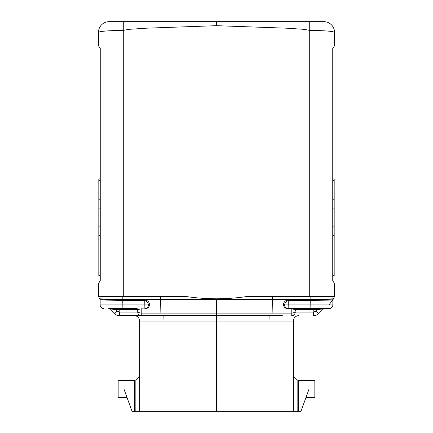 <?xml version="1.0" encoding="UTF-8"?>
<svg xmlns="http://www.w3.org/2000/svg" width="433" height="433" viewBox="0 0 433 433"><rect width="100%" height="100%" fill="white"/><g stroke="black" fill="none" stroke-linecap="round" stroke-linejoin="round"><path stroke-width="0.65" d="M100.25 178.872L98.821 178.872L98.821 235.72L100.25 235.72M98.821 235.72L98.821 275.48L100.25 275.48M293.477 315.662L291.723 315.662L291.799 313.108L216.5 313.108L216.5 298.792C205.881 298.743 195.521 297.953 185.432 296.41L98.464 296.41L98.464 283.48L100.25 280.795L100.25 48.431L98.464 45.746L98.464 32.378C99.861 31.252 108.136 30.591 123.281 30.391L123.27 21.65L109.1 21.65A10.728 10.728 0 0 0 98.464 32.378L98.464 45.746M98.821 180.491L100.25 180.491M334.536 296.296L333.48 298.835L310.125 299.333L310.158 296.41L247.568 296.41L334.536 296.41L334.536 283.48L332.75 280.795L332.75 48.431L334.536 45.746L334.536 32.378C333.139 31.252 324.869 30.591 309.719 30.391L309.719 296.41M310.017 21.65L123.27 21.65M320.241 309.249L313.183 309.584L313.183 308.512L329.275 308.512L288.134 308.512L288.113 308.897C285.574 308.54 284.08 307.403 283.631 305.481L284.779 306.169M149.417 304.247L149.369 305.481L148.313 305.887L148.351 304.935A1.072 0.682 169.2 0 1 149.417 304.247C149.196 301.947 147.648 300.464 144.763 299.798L144.768 300.491C146.987 301.151 148.178 302.635 148.351 304.935L100.147 304.935L100.147 299.907L99.834 299.149L100.147 299.912A1.072 1.072 179.4 0 0 99.834 299.149L99.52 298.835L122.875 299.333L160.578 299.333L160.556 296.41L120.802 296.41M334.536 32.378A10.728 10.728 0 0 0 323.9 21.65L216.5 21.65L216.5 25.682L146.435 28.183L128.947 29.336L123.281 30.391L123.281 296.41M332.75 208.105L334.179 208.105L334.179 226.843L332.75 226.843M100.25 199.229L98.821 199.229M309.73 21.65L309.719 30.391L304.053 29.336L286.565 28.183L216.5 25.682M98.821 208.105L100.25 208.105M296.372 308.512A1.072 1.072 0 0 0 295.301 309.584L313.183 309.584L313.183 315.662L313.692 315.662L313.692 312.09L316.22 311.04L318.748 313.568L323.494 308.826L324.252 308.512A1.072 1.072 -92.4 0 0 323.494 308.826L317.676 309.584L317.676 308.529M160.556 296.41L185.432 296.41M332.75 180.491L334.179 180.491L334.179 199.229L332.75 199.229M332.75 235.72L334.179 235.72L334.179 275.48L332.75 275.48M100.25 178.921L98.821 178.921M100.25 226.843L98.821 226.843M122.983 21.65L216.5 21.65M334.179 226.843L334.179 235.72M334.179 180.491L334.179 178.921L332.75 178.921M334.179 199.229L334.179 208.105M324.252 308.512L329.275 308.512A3.578 3.578 0 0 0 332.853 304.935L332.853 299.907A1.072 1.072 0.6 0 1 333.166 299.149L329.275 304.561M247.568 296.41L247.568 296.41C237.479 297.953 227.119 298.743 216.5 298.792M109.192 308.512L114.252 313.568L109.506 308.826L108.748 308.512A1.072 1.072 -87.6 0 1 109.506 308.826L115.324 309.584L137.699 309.584L141.201 308.897L141.201 313.108L216.5 313.108L216.511 411.345L135.821 411.345L135.854 409.927L134.587 409.927L134.88 411.345L135.821 411.345M119.817 308.512L119.817 315.662L141.277 315.662L141.201 313.108C139.085 312.94 137.916 312.177 137.699 310.813L137.699 312.09C137.927 314.244 139.117 315.435 141.277 315.662L282.359 315.662M148.313 305.887A3.578 3.578 0 0 1 144.866 308.512L144.887 308.897C147.426 308.54 148.92 307.403 149.369 305.481M137.694 309.492A1.072 1.072 0 0 1 137.699 309.584L137.694 309.498A1.072 1.072 0 0 0 136.628 308.512L108.748 308.512A1.072 1.072 -67.5 0 1 108.851 308.518M100.147 304.935A3.578 3.578 0 0 0 103.725 308.512M144.887 308.897L141.201 308.897L141.18 308.512M150.641 315.662L119.308 315.662L119.308 312.09L137.699 312.09L137.699 309.584A1.072 1.072 0 0 0 137.699 309.546M215.033 411.35L293.379 411.345L293.379 321.026A5.364 5.364 0 0 1 298.743 315.662M297.146 409.948L297.146 388.98L293.379 388.98L293.379 376.104L297.146 379.871L297.146 388.98L298.413 388.98L298.413 409.927L298.12 411.345L297.179 411.345L297.146 409.927L298.413 409.927M98.464 296.296L100.147 299.901L122.777 300.491L144.768 300.491L144.866 308.512M297.146 379.871L298.413 380.396L298.413 388.98L309.081 388.98L300.94 411.345L298.12 411.345M297.179 411.345L293.379 411.345M134.257 315.662A5.364 5.364 0 0 1 139.621 321.026L139.621 411.345M217.967 411.35L216.511 411.345M323.808 308.512L323.494 308.826M332.853 299.842L333.48 298.835L333.166 299.149L310.115 299.798L310.223 300.491L288.232 300.491L288.237 299.798C285.352 300.464 283.804 301.947 283.583 304.247L283.631 305.481M288.113 308.897L291.799 308.897L291.799 313.108C293.915 312.94 295.084 312.177 295.301 310.813L295.301 309.584L291.799 308.897L291.82 308.512M139.523 315.662L141.277 315.662M333.112 299.208A1.072 1.072 -157.5 0 0 332.853 299.89M288.134 308.512L288.232 304.935L284.649 304.935L284.687 305.887A3.578 3.578 0 0 0 288.134 308.512L310.125 308.512L310.223 300.491L332.782 300.004M99.877 299.198A1.072 1.072 157.5 0 1 100.147 299.847L122.777 300.491L122.842 296.41M134.88 411.345L132.06 411.345L123.919 388.98L139.621 388.98M298.413 380.396L314.84 380.396L314.84 397.559L305.958 397.559M283.583 304.247A1.072 0.682 10.8 0 1 284.649 304.935C284.822 302.635 286.013 301.151 288.232 300.491L288.232 304.935L332.853 304.935L332.853 300.626M127.042 397.559L118.16 397.559L118.16 380.396L134.587 380.396L134.587 409.927M112.953 309.276L112.515 309.216M291.788 313.947L291.799 313.108M119.308 312.09L116.78 311.04L115.324 309.584L115.324 308.512M99.834 299.149L100.147 299.907L99.834 299.154L122.885 299.798L144.763 299.798M318.748 313.568A7.15 7.15 0 0 1 313.692 315.662M116.78 311.04L114.252 313.568L109.506 308.826L114.252 313.568A7.15 7.15 0 0 0 119.308 315.662M137.699 309.584L137.699 310.813M316.22 311.04L317.676 309.584M99.52 298.835L107.005 299.127M295.301 309.546A1.072 1.072 0 0 0 295.301 309.584L295.301 310.813M313.692 312.09L295.301 312.09C295.073 314.244 293.883 315.435 291.723 315.662M160.881 313.108L160.578 299.333L272.422 299.333L272.444 296.41M288.237 299.798L310.115 299.798L310.125 299.333L272.422 299.333L272.119 313.108M122.875 308.512L122.777 300.491M163.858 315.662L163.999 321.026L139.621 321.026M269.142 315.662L269.001 321.026L293.379 321.026M269.001 411.35L269.001 321.026L163.999 321.026L163.999 411.35M134.587 380.396L135.854 379.871L135.854 409.927M109.506 308.826L109.219 308.621L109.506 308.826M135.854 379.871L139.621 376.104M333.166 299.149L332.853 299.907"/></g></svg>
